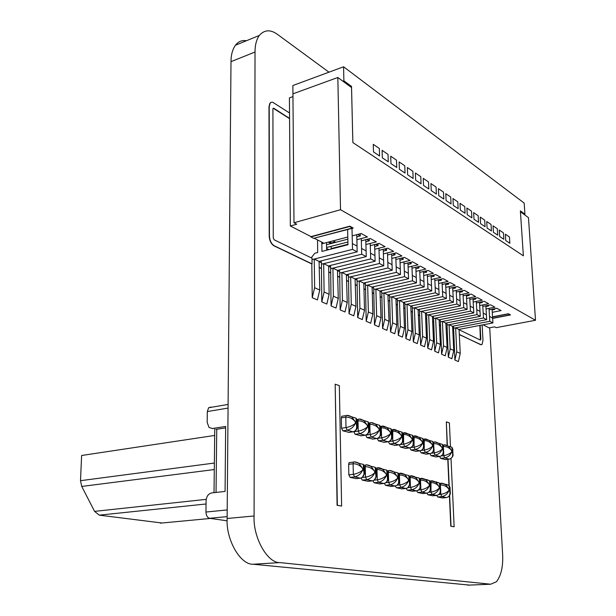 <?xml version="1.0" encoding="UTF-8"?>
<svg xmlns="http://www.w3.org/2000/svg" width="616" height="616" viewBox="0 0 616 616"><rect width="100%" height="100%" fill="white"/><g stroke="black" fill="none" stroke-linecap="round" stroke-linejoin="round"><path stroke-width="0.92" d="M350.519 86.81L351.528 86.448L352.86 142.566L523.377 255.84L520.374 210.857L524.924 214.206L524.062 214.422M524.924 214.206L524.17 203.08L343.582 66.782L292.87 85.516L292.962 96.597L289.42 97.882L290.336 225.995L311.018 236.598L349.826 226.172L353.238 228.059L314.507 238.115M351.528 86.448L343.882 80.819L342.873 81.189M343.882 80.819L343.582 66.782M379.564 155.971L379.333 148.471L373.273 144.344L373.496 151.898L379.564 155.971M399.13 161.939L399.391 169.261L405.043 173.05L404.774 165.773L399.13 161.939M466.89 208.031L467.244 214.738L471.879 217.841L471.517 211.18L466.89 208.031M480.241 217.109L480.611 223.693L485.054 226.673L484.684 220.135L480.241 217.109M430.923 183.56L431.231 190.598L436.39 194.055L436.074 187.071L430.923 183.56M415.384 172.996L415.669 180.172L421.075 183.791L420.774 176.661L415.384 172.996M452.968 198.56L453.307 205.398L458.142 208.631L457.796 201.84L452.968 198.56M438.43 188.673L438.746 195.642L443.797 199.022L443.474 192.1L438.43 188.673M493.054 225.826L493.439 232.294L497.705 235.15L497.312 228.729L493.054 225.826M460.006 203.342L460.352 210.118L465.08 213.29L464.733 206.56L460.006 203.342M473.635 212.62L473.997 219.265L478.54 222.307L478.17 215.7L473.635 212.62M445.776 193.67L446.107 200.57L451.051 203.881L450.712 197.028L445.776 193.67M505.351 234.195L505.751 240.548L509.848 243.289L509.447 236.983L505.351 234.195M423.238 178.34L423.538 185.447L428.821 188.981L428.513 181.92L423.238 178.34M499.268 230.053L499.653 236.459L503.834 239.262L503.441 232.894L499.268 230.053M407.353 167.529L407.623 174.775L413.151 178.478L412.866 171.279L407.353 167.529M382.097 150.35L382.328 157.827L388.257 161.792L388.011 154.377L382.097 150.35M390.713 156.21L390.96 163.61L396.75 167.49L396.488 160.145L390.713 156.21M486.709 221.514L487.087 228.035L491.445 230.954L491.06 224.47L486.709 221.514M481.081 301.971L482.182 302.564L479.541 303.103M454.161 287.241L455.563 288.011L452.745 288.619M424.848 271.202L426.611 272.172L423.577 272.865M392.808 253.677L394.995 254.87L391.722 255.671M357.642 234.442L360.322 235.905L356.787 236.829M347.84 239.162L326.534 244.714M328.12 242.173L330.684 243.112L335.196 241.934L333.133 240.864M384.33 249.041L386.625 250.296L383.298 251.12M417.109 266.974L418.972 267.991L415.885 268.707M447.07 283.36L448.556 284.176L445.684 284.8M474.559 298.398L475.729 299.037L473.05 299.592M487.472 305.467L488.496 306.029L485.901 306.545M461.107 291.037L462.423 291.761L459.652 292.354M432.417 275.344L434.088 276.261L431.108 276.93M401.093 258.212L403.164 259.344L399.961 260.114M366.751 239.424L369.3 240.817L365.835 241.703M342.989 246L342.396 245.692M337.414 246.977L338.007 247.285M375.645 244.29L378.062 245.615L374.667 246.469M409.193 262.639L411.157 263.717L408.008 264.457M439.824 279.395L441.403 280.257L438.477 280.911M467.906 294.756L469.146 295.441L466.42 296.011M493.739 308.893L494.694 309.417L492.138 309.925M321.814 243.243L323.107 242.789L314.514 238.384M360.322 235.905L360.268 233.749M328.366 249.311L326.603 248.417M482.805 306.406L490.636 304.828L494.925 307.184L486.047 308.963M488.496 306.029L488.457 305.267M456.271 292.069L464.356 290.344L469.007 292.908L459.782 294.856M462.423 291.761L462.377 290.767M427.404 276.476L435.751 274.59L440.817 277.385L431.231 279.533M434.088 276.261L434.026 274.982M395.888 259.459L404.52 257.388L410.063 260.437L400.061 262.824M403.164 259.344L403.11 257.727M361.346 240.817L370.262 238.515L376.353 241.872L365.912 244.529M331.169 248.587L347.955 244.267M369.3 240.817L369.246 238.785M387.556 254.962L396.25 252.837L401.925 255.956L391.822 258.404M394.995 254.87L394.933 253.161M419.789 272.364L428.205 270.432L433.387 273.288L423.692 275.491M426.611 272.172L426.557 270.817M449.287 288.296L457.434 286.532L462.185 289.15L452.868 291.145M455.563 288.011L455.517 286.948M476.376 302.933L484.268 301.316L488.642 303.726L479.679 305.544M482.182 302.564L482.135 301.755M489.104 309.81L496.881 308.262L501.077 310.58L492.284 312.312M494.694 309.417L494.656 308.708M463.109 295.765L471.132 294.078L475.683 296.589L466.551 298.49M469.146 295.441L469.099 294.51M434.858 280.503L443.135 278.663L448.094 281.389L438.6 283.483M441.403 280.257L441.341 279.056M404.034 263.864L412.589 261.831L418.01 264.818L408.115 267.136M411.157 263.717L411.095 262.185M370.285 245.645L379.133 243.405L385.077 246.677L374.751 249.264M378.062 245.615L378.008 243.69M379.025 250.358L387.795 248.171L393.601 251.374L383.391 253.884M386.625 250.296L386.571 248.479M412.004 268.16L420.489 266.181L425.787 269.1L415.993 271.363M418.972 267.991L418.911 266.551M442.149 284.438L450.358 282.636L455.216 285.316L445.815 287.356M448.556 284.176L448.502 283.044M469.808 299.384L477.77 297.736L482.228 300.192L473.188 302.048M475.729 299.037L475.683 298.167M352.183 235.874L361.176 233.51L367.421 236.952L356.864 239.686M347.901 242.003L326.588 247.524M321.822 243.828L347.794 237.021M483.098 324.801L489.096 327.874L494.586 326.842L496.165 327.658L535.504 320.266L528.466 217.656L520.435 211.75M340.509 209.725L293.986 222.769L292.939 93.832L337.838 77.485L340.509 209.725L535.504 320.266M352.683 135.689L351.536 87.557L337.838 77.485M310.864 236.914L313.66 238.338L352.367 228.012L349.642 226.503L310.864 236.914L310.857 236.513M352.367 228.012L352.36 227.574M492.569 316.986L508.146 313.952L509.863 314.899L492.646 318.233M492.561 316.824L508.392 313.744L510.533 314.93L492.654 318.387M293.986 222.769L296.75 224.201L290.336 225.995M227.142 520.82L209.54 518.295L227.142 516.632M227.196 509.94L205.952 512.042C206.144 515.523 207.346 517.609 209.54 518.295M205.952 512.042L206.106 500.631C206.514 496.319 208.362 493.747 211.665 492.923L225.071 491.429L225.656 426.449L212.451 428.505L209.063 427.481L207.169 422.484L207.315 411.557L228.059 408.077M210.957 407.068L208.624 407.746L207.315 411.557M246.454 40.725C242.042 39.978 238.361 41.495 235.397 45.268C232.471 49.549 231.008 55.009 231 61.646L227.127 518.487C225.818 539.662 240.425 564.934 253.068 564.241L469.477 585.092M489.705 327.758L502.618 554.184C503.257 566.327 501.193 575.521 496.434 581.758L490.659 584.222L279.949 562.601C267.49 563.278 252.922 537.522 254.085 515.977L227.127 518.487M231 61.646L255.024 52.021L254.085 515.977M255.024 52.021C254.986 45.291 256.395 39.778 259.244 35.474C264.487 29.599 270.663 29.314 277.77 34.611L328.975 72.18M339.724 273.019L339.693 271.679L337.768 270.74M337.868 276.261L339.755 277.169L339.678 273.034L341.872 272.503L342.434 300.269L347.231 302.433L346.377 274.697L383.776 265.765L379.433 263.494L341.918 272.526L346.377 274.697M351.99 228.39L352.514 249.395L314.245 259.059L314.622 287.726L312.235 297.682L311.812 263.956L273.958 245.823C271.109 243.975 269.523 240.74 269.2 236.105L268.984 106.799L269.908 103.211L271.132 102.318M289.528 112.967L272.68 102.233L271.294 102.256L270.155 103.118L269.223 106.714L269.454 236.036C269.777 240.671 271.363 243.905 274.212 245.753L312.066 263.894L312.012 259.629L314.245 259.059M481.281 344.806L459.32 334.611M459.313 334.457L480.619 344.667L482.12 344.352L482.975 340.24L482.135 324.986M312.058 259.613L312.043 258.227L274.197 239.824L273.25 237.892L272.896 109.063L273.08 108.347L273.804 108.27L289.566 118.395M289.566 118.642L273.188 108.239M480.411 340.101L479.872 325.417M480.087 325.379L480.842 339.2L480.372 340.086L459.082 329.729M330.715 268.653L330.692 267.298L328.675 266.32M370.678 258.905L332.925 268.153L337.483 270.37L375.113 261.23L370.678 258.905L370.224 243.435M330.445 267.182L330.584 265.396M370.516 253.222L374.952 255.578L375.113 261.23M374.952 255.578L374.605 244.552M342.434 300.269L340.155 309.887L339.755 277.169M339.516 277.223L337.876 276.438M332.925 268.153L333.379 296.188L338.292 298.398L337.483 270.37M333.379 296.188L331.069 305.913L335.997 308.069L338.292 298.398M331.069 305.913L330.669 268.668L332.879 268.129M373.766 289.52L373.735 288.226L372.118 287.449M371.864 287.095L408.57 278.755L404.52 276.63L367.698 285.069L372.118 287.218L372.857 313.983L368.376 311.965L366.189 321.267L365.496 285.539L367.652 285.046L368.376 311.965M407.954 262.932L408.57 278.755M408.362 273.335L404.319 271.186L403.957 261.892M404.319 271.186L404.52 276.63M365.265 284.115L365.319 282.644M365.542 285.531L365.511 284.23L363.817 283.406M366.189 321.267L370.686 323.231L372.857 313.983M404.951 304.627L404.905 303.388L403.565 302.733M403.326 302.402L439.116 294.756L435.42 292.816L399.507 300.546L403.557 302.518L404.473 328.243L400.362 326.388L398.29 335.304L397.358 300.978L399.468 300.531L400.362 326.388M435.42 292.816L435.189 287.58L438.885 289.543L439.116 294.756M438.885 289.543L438.415 279.71M397.12 299.599L397.127 298.39M435.189 287.58L434.773 278.74M397.405 300.97L397.358 299.715L395.957 299.037M372.264 292.746L373.835 293.501L373.727 289.528L375.868 289.043L376.638 315.692L381.019 317.671L379.987 291.052L416.462 282.883L412.504 280.811L375.914 289.066L379.987 291.045M403.742 307.831L405.043 308.454L404.905 304.635L406.999 304.196L407.938 329.806L411.958 331.616L410.78 306.029L446.346 298.537L442.727 296.642L407.045 304.212L410.78 306.029M376.638 315.692L374.482 324.894L373.835 293.501M373.596 293.555L372.272 292.916M407.938 329.806L405.89 338.623L405.043 308.454M404.812 308.5L403.75 307.992M398.29 335.304L402.417 337.106L404.473 328.243M432.232 316.47L467.136 309.425L463.733 307.646L428.713 314.761L432.44 316.57L433.502 341.333L429.722 339.632L427.758 348.179L426.626 315.161L428.682 314.738L429.722 339.632M463.733 307.646L463.478 302.61L466.874 304.42L467.136 309.425M466.874 304.42L466.366 295.079M426.372 313.829L426.349 312.828M463.478 302.61L463.024 294.171M426.657 315.153L426.611 313.944L425.448 313.375M427.758 348.179L431.547 349.842L433.502 341.333M432.663 321.691L433.726 322.199L433.556 317.317L432.447 316.778M458.874 329.429L492.916 322.93L489.782 321.29L455.632 327.858L459.066 329.529L460.244 353.392L456.756 351.821L454.885 360.044L453.568 327.05L452.621 326.588M492.099 309.217L492.916 322.93M492.638 318.102L489.504 316.439L489.019 308.362M489.504 316.439L489.782 321.29M453.338 326.942L453.299 326.118M469.723 297.828L470.447 311.157L435.612 318.118L436.682 342.765L434.742 351.236L433.726 322.199M433.502 322.245L432.663 321.845M455.632 327.858L456.756 351.821M453.592 328.22L455.594 327.835M454.885 360.044L458.389 361.577L460.244 353.392M440.409 321.814L440.355 320.628L439.308 320.12M435.651 318.133L439.093 319.804L473.781 312.905L470.447 311.157M470.185 306.175L473.512 307.946L473.781 312.905M473.512 307.946L472.996 298.721M433.317 317.202L433.287 316.254M436.682 342.765L440.386 344.436L439.093 319.804M434.742 351.236L438.461 352.86L440.386 344.436M433.572 318.526L435.612 318.118M412.335 308.208L412.289 306.976L411.011 306.36M442.727 296.642L442.488 291.46L446.107 293.385L446.346 298.537M446.107 293.385L445.63 283.676M404.666 303.272L404.658 302.117M442.488 291.46L442.065 282.721M405.89 338.623L409.933 340.386L411.958 331.616M381.82 293.424L381.781 292.146L380.241 291.391M412.504 280.811L412.297 275.421L416.254 277.523L416.462 282.883M416.254 277.523L415.823 267.267M373.489 288.111L373.535 286.717M412.297 275.421L411.927 266.243M374.482 324.894L378.886 326.819L381.019 317.671M348.525 277.285L348.494 275.96L346.646 275.059M383.776 265.765L383.237 249.311M383.599 260.175L379.271 257.873L378.955 248.21M379.271 257.873L379.433 263.494M339.447 271.556L339.562 269.862M340.155 309.887L344.968 311.989L347.231 302.433M328.39 265.943L366.25 256.587L361.7 254.208L323.723 263.671L328.667 266.081L329.144 294.271L324.116 292.007L321.768 301.848L321.452 264.202L323.67 263.648L324.116 292.007M361.7 254.208L361.561 248.464L366.104 250.881L366.25 256.587M366.104 250.881L365.773 239.678M335.735 247.871L335.728 247.409M331.177 249.041L331.123 246.346M326.957 248.595L326.981 250.119M321.229 262.701L321.39 260.83M357.118 249.588L356.926 239.662M361.561 248.464L361.276 238.538M321.498 264.187L321.475 262.816L319.365 261.792M328.767 271.902L330.738 272.842M330.492 272.903L328.767 272.079M321.768 301.848L326.811 304.05L329.144 294.271M363.555 283.052L400.492 274.52L396.35 272.357L359.297 280.981L363.817 283.183L364.51 310.225L359.921 308.154L357.704 317.556L357.088 281.466L359.251 280.958L359.921 308.154M396.35 272.357L396.165 266.851L400.3 269.046L400.492 274.52M400.3 269.046L399.9 258.497M356.849 280.018L356.926 278.486M396.165 266.851L395.818 257.434M357.126 281.458L357.095 280.141L355.332 279.279M346.77 280.526L348.571 281.389L348.479 277.3L350.666 276.776L351.274 304.258L355.971 306.368L355.062 278.925L392.23 270.193L387.995 267.975L350.712 276.8L355.062 278.925M363.956 288.765L365.604 289.551M351.274 304.258L349.033 313.767L348.571 281.389M348.325 281.443L346.77 280.704M365.365 289.605L363.964 288.935M357.704 317.556L362.308 319.573L364.51 310.225M395.711 298.698L431.731 290.883L427.951 288.904L391.815 296.804L395.949 298.814L396.827 324.794L392.623 322.9L390.529 331.909L389.651 297.243L391.768 296.781L392.623 322.9M427.951 288.904L427.727 283.614L431.508 285.624L431.731 290.883M431.508 285.624L431.054 275.652M389.412 295.857L389.428 294.587M427.727 283.614L427.327 274.667M389.697 297.235L389.651 295.973L388.18 295.257M380.395 296.642L381.897 297.359L381.774 293.432L383.907 292.954L384.715 319.334L389.012 321.267L387.934 294.918L424.178 286.933L420.312 284.9L383.953 292.977L387.934 294.918M396.127 304.181L397.489 304.835M384.715 319.334L382.59 328.436L381.897 297.359M381.658 297.413L380.403 296.812M397.258 304.882L396.134 304.343M390.529 331.909L394.74 333.749L396.827 324.794M425.225 313.059L460.352 305.875L456.88 304.058L421.644 311.319L425.44 313.167L426.465 338.161L422.607 336.421L420.62 345.06L419.535 311.727L421.606 311.296L422.607 336.421M459.598 291.36L460.352 305.875M460.098 300.816L456.625 298.968L456.187 290.436M456.625 298.968L456.88 304.058M419.288 310.379L419.273 309.332M419.573 311.719L419.527 310.495L418.303 309.902M411.203 311.403L412.443 311.996L412.297 308.216L414.375 307.784L415.346 333.148L419.288 334.927L418.079 309.579L453.422 302.248L449.88 300.385L414.414 307.8L418.079 309.579M425.656 318.333L426.78 318.865M415.346 333.148L413.336 341.88L412.443 311.996M412.212 312.043L411.211 311.565M426.549 318.911L425.664 318.487M420.62 345.06L424.493 346.754L426.465 338.161M452.406 326.288L486.663 319.658L483.468 317.979L449.103 324.678L452.606 326.388L453.761 350.465L450.204 348.864L448.309 357.165L447.047 325.055L449.064 324.663L450.204 348.864M483.468 317.979L483.198 313.082L486.394 314.784L486.663 319.658M486.394 314.784L485.855 305.79M446.754 322.9L446.793 323.762M483.198 313.082L482.721 304.928M447.085 325.048L447.031 323.87L446.03 323.385M439.524 324.978L440.54 325.464L440.378 321.822L442.403 321.421L443.512 345.846L447.139 347.486L445.815 323.077L480.288 316.316L477.023 314.607L442.442 321.437L445.815 323.077M452.845 331.362L453.761 331.801M443.512 345.846L441.595 354.231L440.54 325.464M440.309 325.51L439.531 325.132M453.538 331.839L452.852 331.516M448.309 357.165L451.875 358.728L453.761 350.465M477.023 314.607L476.761 309.663L480.018 311.396L480.288 316.316M480.018 311.396L479.494 302.294M440.086 319.642L440.124 320.512M476.761 309.663L476.291 301.416M446.993 328.705L446.261 328.351M446.253 328.197L447.216 328.659M441.595 354.231L445.237 355.825L447.139 347.486M449.88 300.385L449.634 295.257L453.176 297.135L453.422 302.248M453.176 297.135L452.691 287.556M412.05 306.86L412.042 305.767M449.634 295.257L449.203 286.617M419.45 315.515L418.51 315.061M418.503 314.899L419.681 315.469M413.336 341.88L417.286 343.605L419.288 334.927M420.312 284.9L420.097 279.564L423.962 281.62L424.178 286.933M423.962 281.62L423.523 271.51M381.535 292.022L381.566 290.698M420.097 279.564L419.712 270.501M389.543 301.185L388.35 300.616M388.35 300.454L389.774 301.139M382.59 328.436L386.902 330.322L389.012 321.267M391.661 253.961L392.23 270.193M392.046 264.664L387.81 262.416L387.479 252.876M387.81 262.416L387.995 267.975M348.248 275.837L348.34 274.228M356.941 285.57L355.463 284.861M355.463 284.692L357.18 285.516M349.033 313.767L353.738 315.823L355.971 306.368M314.299 259.082L319.073 261.407L357.172 251.836L352.514 249.395M352.375 243.59L357.034 246.061L357.172 251.836M357.034 246.061L356.726 234.681M326.634 250.212L326.488 242.604M347.632 229.552L347.963 244.721L321.96 251.413L321.791 242.119M317.525 239.932L317.702 252.506L314.815 253.253L311.781 257.088L311.788 258.112M321.267 268.484L319.45 267.613M319.45 267.436L321.514 268.422M314.622 287.726L319.773 290.051L319.073 261.407M312.235 297.682L317.409 299.938L319.773 290.051M372.834 439.069L366.944 437.614L365.719 435.112L370.101 434.511L371.325 437.021C374.875 436.174 377.469 433.972 379.117 430.415C376.738 432.463 373.735 433.826 370.101 434.511L369.839 424.401C373.473 424.262 376.553 425.787 379.079 428.967L375.66 424.124L370.94 422.591L370.247 422.822L369.839 424.401L369.1 424.501M416.108 451.312L410.926 450.011L409.832 447.924M445.383 459.59L440.648 458.389L439.639 456.464M405.775 448.394L400.431 447.047L399.299 444.875M361.168 435.774L355.078 434.265L353.823 431.724L358.243 431.108L359.498 433.656C363.078 432.794 365.727 430.561 367.429 426.95C364.972 429.021 361.908 430.407 358.243 431.108L358.004 420.843C361.669 420.697 364.803 422.245 367.39 425.479L363.925 420.559L359.151 419.011L358.42 419.257L358.004 420.843L357.126 420.967M384.145 442.273L378.447 440.856L377.254 438.453L376.715 438.553C379.949 437.645 381.004 435.004 379.88 430.638L379.117 430.415L379.079 428.967L379.841 429.198L380.703 427.388M426.149 454.154L421.121 452.883L420.058 450.866M435.905 456.91L431.023 455.671L429.983 453.699L430.368 453.622M395.118 445.376L389.597 443.997L388.434 441.726M349.133 432.363L342.835 430.815L341.541 428.228L341.341 417.833L341.772 416.247L342.866 416.077M422.799 493.547L417.733 492.515L416.701 490.86M401.963 488.881L396.565 487.78L395.064 486.024C398.29 485.223 399.361 482.698 398.275 478.44L397.536 478.27C395.249 480.442 392.3 481.827 388.681 482.428L389.866 484.854C393.401 484.099 395.957 481.905 397.536 478.27L397.489 476.83L393.94 471.91L389.428 470.439L388.796 470.67L388.373 472.326C391.992 472.28 395.033 473.781 397.489 476.83L398.229 477L399.014 475.082M356.279 478.632L350.134 477.4L348.849 474.859L348.633 464.318L349.087 462.631L350.319 462.485M391.068 486.432L385.5 485.308L384.353 483.406M432.763 495.78L427.851 494.779L426.85 493.177M368.245 481.319L362.3 480.118L361.076 478.039M379.833 483.914L374.081 482.752L372.896 480.765M412.535 491.245L407.307 490.182L406.237 488.457M442.45 497.951L437.676 496.973L436.705 495.418M449.642 495.464L451.028 526.187L454.138 526.765L450.789 526.21L449.418 495.803M448.956 485.431L447.778 459.313M447.154 445.514L446.33 421.883L447.393 445.63M341.618 506.059L337.083 505.297L335.173 384.207L337.345 505.274L341.618 506.059L339.331 385.616L335.173 384.207M450.481 446.831L449.387 422.923L446.33 421.883M448.009 459.282L449.203 485.662M454.138 526.765L451.012 458.45M443.42 446.492C446.8 446.454 449.549 447.824 451.651 450.619L448.579 446.253L444.19 444.829L443.335 446.184M448.856 446.338L451.844 447.247L452.275 450.804L452.852 449.272M452.968 455.401L452.76 449.064M453.091 454.8L452.337 452.106C453.268 456.025 452.213 458.366 449.156 459.151L449.526 459.089M440.648 458.389L444.775 457.904C448.086 457.18 450.396 455.185 451.713 451.921C449.78 453.83 447.124 455.078 443.736 455.663L444.775 457.904L449.156 459.151L445.045 459.628M443.535 452.691L442.873 449.303C443.836 453.276 442.773 455.663 439.693 456.456L440.078 456.394M431.023 455.671L435.181 455.178C438.53 454.439 440.879 452.413 442.234 449.118C440.248 451.043 437.545 452.306 434.126 452.906L435.181 455.178L439.693 456.456L435.55 456.949M433.741 443.612C437.168 443.528 439.978 444.914 442.173 447.793L439.062 443.366L434.627 441.926L434.095 442.103L433.749 443.867M439.424 443.474L442.419 444.382L442.819 447.978L443.428 446.415M443.666 452.082L443.335 446.207M433.826 449.903L433.14 446.423C434.126 450.45 433.063 452.875 429.96 453.692L425.779 454.192M421.121 452.883L425.317 452.375C428.697 451.613 431.085 449.565 432.478 446.223C430.438 448.171 427.689 449.449 424.232 450.065L425.317 452.375L429.96 453.692M423.777 440.656L423.862 440.648C427.327 440.548 430.184 441.965 432.424 444.883L429.26 440.394L424.232 439.123L424.232 450.065L421.298 450.427M429.714 440.532L432.717 441.441L433.087 445.075L433.726 443.474M433.957 449.287L433.641 443.266M423.831 447.039L423.115 443.451C424.131 447.547 423.069 450.011 419.935 450.843L420.497 450.65M410.926 450.011L415.161 449.488C418.572 448.71 420.998 446.631 422.437 443.25C420.335 445.214 417.54 446.515 414.052 447.139L415.161 449.488L419.935 450.843L415.723 451.359M413.505 437.614L413.698 437.591C417.194 437.483 420.089 438.915 422.383 441.888L419.18 437.329L414.075 436.051L414.052 447.139L410.887 447.539M419.727 437.499L422.738 438.407L423.069 442.088L423.746 440.448M423.97 446.415L423.654 440.248M413.544 444.09L412.797 440.394C413.837 444.552 412.774 447.054 409.617 447.909L410.079 447.824M400.431 447.047L404.697 446.508C408.138 445.722 410.61 443.612 412.096 440.186C409.933 442.173 407.084 443.489 403.565 444.128L404.697 446.508L409.617 447.909L405.367 448.44M402.895 434.488L403.226 434.442C406.76 434.334 409.702 435.782 412.05 438.8L408.793 434.18L403.611 432.894L403.565 444.128L400.107 444.567M409.447 434.38L412.458 435.289L412.751 439.015L413.467 437.329M413.683 443.458L413.375 437.129M402.926 441.041L402.148 437.237C403.21 441.464 402.156 444.013 398.976 444.883L399.453 444.791M389.597 443.997L393.901 443.443C397.382 442.635 399.892 440.494 401.432 437.021C399.191 439.031 396.296 440.363 392.739 441.017L393.901 443.443L398.976 444.883L394.687 445.43M391.969 431.254L392.423 431.192C395.988 431.077 398.976 432.548 401.378 435.62L398.075 430.923L392.815 429.637L392.739 441.017L389.027 441.503M398.837 431.162L401.848 432.07L402.102 435.835L402.864 434.118M403.072 440.402L402.772 433.918M391.999 437.914L391.191 433.987C392.276 438.284 391.222 440.879 388.018 441.764L388.527 441.664M378.447 440.856L382.79 440.278C386.301 439.454 388.85 437.283 390.444 433.772C388.142 435.797 385.185 437.144 381.597 437.814L382.79 440.278L388.018 441.764L383.691 442.334M380.711 427.928L381.304 427.851C384.9 427.72 387.934 429.221 390.398 432.347L387.041 427.581L381.704 426.28L381.304 427.851L381.597 437.814L377.539 438.361M387.926 427.843L390.937 428.759L391.145 432.571L391.953 430.807M392.146 437.26L391.861 430.615M369.1 431.354L369.292 430.384L368.222 427.181C369.377 431.623 368.322 434.303 365.065 435.243L365.642 435.119M365.065 420.905L368.068 421.821L368.183 425.718L369.092 423.87M369.261 430.692L368.999 423.692M357.103 427.92L357.295 426.934L356.179 423.615C357.365 428.128 356.317 430.861 353.037 431.824L353.653 431.685M342.835 430.815L347.285 430.184C350.904 429.298 353.599 427.027 355.363 423.369C352.829 425.463 349.703 426.873 346 427.589L347.285 430.184L353.037 431.824L348.594 432.44M341.772 416.247L346.207 415.577L345.784 417.163C349.495 417.017 352.675 418.587 355.332 421.883L351.805 416.886L346.977 415.315L346.215 415.577C347.486 414.984 349.465 415.554 352.136 417.286M353.084 417.271L356.079 418.179L356.148 422.129L357.018 420.058M364.441 474.289L363.517 470.2C364.703 474.674 363.64 477.331 360.329 478.185L360.814 478.108M350.134 477.4L354.624 476.9C358.266 476.099 360.961 473.804 362.709 470.008C360.191 472.264 357.064 473.712 353.338 474.351L354.624 476.9L360.329 478.185L355.863 478.678M348.633 464.318L353.107 463.779C356.833 463.717 360.021 465.288 362.67 468.499L358.943 463.34L354.285 461.823L353.561 462.092L353.107 463.779L353.338 474.351L348.849 474.859M360.66 463.763L363.301 464.41L363.486 468.691L364.426 466.612M364.595 473.673L364.333 466.397M376.353 477L375.475 473.034C376.622 477.431 375.552 480.049 372.272 480.88L372.726 480.811M362.3 480.118L366.743 479.633C370.355 478.855 373.003 476.592 374.69 472.849C372.249 475.075 369.184 476.507 365.496 477.13L366.743 479.633L372.272 480.88L367.844 481.358M364.464 466.805L365.234 466.72C368.93 466.659 372.064 468.206 374.651 471.363L370.986 466.289L366.374 464.787L365.681 465.042L365.234 466.72L365.496 477.13L362.193 477.492M372.541 466.666L375.206 467.321L375.437 471.548L376.322 469.523M376.507 476.391L376.222 469.307M387.895 479.625L387.056 475.783C388.172 480.103 387.102 482.675 383.845 483.491L384.276 483.421M374.081 482.752L378.494 482.282C382.059 481.52 384.661 479.294 386.294 475.598C383.93 477.8 380.927 479.21 377.269 479.818L378.494 482.282L383.845 483.491L379.456 483.953M376.353 469.638L376.984 469.561C380.642 469.515 383.73 471.04 386.247 474.135L382.644 469.138L377.423 467.898L376.984 469.561L377.269 479.818L374.197 480.149M384.061 469.492L386.733 470.139L387.01 474.32L387.849 472.349M388.041 479.025L387.749 472.125M395.226 472.226L397.905 472.88L398.275 478.44L399.222 481.573L398.922 474.851M399.076 482.174L399.222 481.573M409.925 484.646L409.155 481.027C410.218 485.208 409.14 487.695 405.936 488.473L406.321 488.419M396.565 487.78L400.9 487.341C404.404 486.609 406.914 484.445 408.439 480.857C406.221 483.006 403.318 484.376 399.745 484.954L400.9 487.341L405.936 488.473L401.617 488.912M399.006 475.044L399.414 474.998C403.003 474.959 405.99 476.438 408.393 479.433L404.889 474.59L399.83 473.358L399.414 474.998L399.745 484.954L397.089 485.231M406.06 474.874L408.739 475.529L409.109 479.602L409.848 477.731M410.063 484.053L409.755 477.5M420.451 487.04L419.712 483.529C420.743 487.649 419.665 490.09 416.493 490.852L416.847 490.806M407.307 490.182L411.603 489.751C415.068 489.035 417.54 486.902 419.019 483.36C416.863 485.493 414.014 486.84 410.472 487.41L411.603 489.751L416.493 490.852L412.212 491.283M409.817 477.631L410.125 477.593C413.675 477.562 416.624 479.017 418.965 481.966L415.515 477.192L410.533 475.968L410.125 477.593L410.472 487.41L408.008 487.656M416.562 477.446L419.25 478.101L419.658 482.128L420.358 480.303M420.582 486.463L420.266 480.064M430.661 489.373L429.953 485.955C430.961 490.013 429.883 492.415 426.734 493.162L427.073 493.116M417.733 492.515L421.991 492.099C425.425 491.391 427.851 489.297 429.283 485.793C427.188 487.903 424.393 489.227 420.89 489.789L421.991 492.099L426.734 493.162L422.491 493.578M420.305 480.141L420.52 480.118C424.031 480.087 426.934 481.52 429.229 484.415L425.833 479.718L420.913 478.501L420.52 480.118L420.89 489.789L418.595 490.013M426.187 479.456L429.452 480.603L429.899 484.576L430.561 482.798M430.792 488.796L430.607 482.559C434.088 482.536 436.952 483.945 439.185 486.802L435.843 482.166L430.992 480.957L430.992 492.099L432.07 494.371C435.474 493.678 437.861 491.614 439.247 488.157C437.214 490.236 434.465 491.553 430.992 492.099L428.867 492.307M440.586 491.637L439.901 488.319C440.879 492.315 439.809 494.679 436.682 495.41L436.998 495.364M436.113 481.889L439.362 483.029L439.839 486.956L440.471 485.223M440.71 491.067L440.371 484.977M450.219 493.832L449.557 490.606C450.519 494.54 449.441 496.873 446.338 497.589L446.646 497.551M437.676 496.973L441.865 496.581C445.229 495.903 447.586 493.863 448.925 490.459C446.954 492.515 444.252 493.809 440.81 494.34L441.865 496.581L446.338 497.589L442.173 497.982M440.409 484.938C443.859 484.915 446.677 486.309 448.864 489.112L445.568 484.546L441.287 483.16L440.409 484.938M445.753 484.261L448.987 485.385L449.503 489.266L450.096 487.579M450.335 493.27L449.996 487.333M376.669 424.432L379.679 425.34L379.88 430.638L380.888 434.026L380.611 427.204M380.726 434.688L380.888 434.026M212.99 428.636L212.451 428.505M225.641 427.889L216.031 429.375M214.684 435.45L81.612 455.493L80.504 480.688L81.728 486.44L94.571 511.372L99.253 515.153L162.008 523.007M330.661 241.51L330.684 243.112M329.83 241.726L329.853 243.074M339.832 246.354L339.84 246.816M339.008 246.569L339.023 247.024M216.039 492.438L216.747 429.267M253.068 564.241L279.949 562.601M490.659 584.222L467.706 585.169M438.846 494.533L440.81 494.34L440.679 491.252M427.851 494.779L432.07 494.371L436.682 495.41L432.471 495.811M385.824 482.728L388.681 482.428L388.373 472.326L387.857 472.38M385.5 485.308L389.866 484.854L395.064 486.024L390.706 486.471M341.541 428.228L346 427.589L345.784 417.163L341.341 417.833M431.4 453.237L434.126 452.906L433.972 449.156M355.078 434.265L359.498 433.656L365.065 435.243L360.66 435.843M443.597 452.467L443.736 455.663L441.202 455.963M366.944 437.614L371.325 437.021L376.715 438.553L372.357 439.139M451.713 451.921L451.651 450.619L452.275 450.804L452.337 452.106L451.713 451.921M442.819 447.978L442.873 449.303L442.234 449.118L442.173 447.793L442.819 447.978M433.087 445.075L433.14 446.423L432.478 446.223L432.424 444.883L433.087 445.075M423.069 442.088L423.115 443.451L422.437 443.25L422.383 441.888L423.069 442.088M412.751 439.015L412.797 440.394L412.096 440.186L412.05 438.8L412.751 439.015M408.577 434.018L408.192 433.903M402.102 435.835L402.148 437.237L401.432 437.021L401.378 435.62L402.102 435.835M397.859 430.761L397.459 430.638M391.145 432.571L391.191 433.987L390.444 433.772L390.398 432.347L391.145 432.571M386.825 427.412L386.417 427.288M368.183 425.718L368.222 427.181L367.429 426.95L367.39 425.479L368.183 425.718M363.694 420.389L363.278 420.266M356.148 422.129L356.179 423.615L355.363 423.369L355.332 421.883L356.148 422.129M351.574 416.709L351.143 416.578M363.486 468.691L363.517 470.2L362.709 470.008L362.67 468.499L363.486 468.691M358.058 462.747L357.419 462.585M354.824 461.954L354.285 461.823M375.437 471.548L375.475 473.034L374.69 472.849L374.651 471.363L375.437 471.548M370.101 465.704L369.485 465.55M366.89 464.911L366.374 464.787M387.01 474.32L387.056 475.783L386.294 475.598L386.247 474.135L387.01 474.32M381.774 468.56L381.173 468.414M378.578 467.775L378.078 467.66M393.077 471.34L392.5 471.194M389.905 470.555L389.428 470.439M409.109 479.602L409.155 481.027L408.439 480.857L408.393 479.433L409.109 479.602M404.042 474.027L403.48 473.889M400.885 473.25L400.431 473.142M419.658 482.128L419.712 483.529L419.019 483.36L418.965 481.966L419.658 482.128M414.683 476.638L414.137 476.499M411.542 475.868L411.103 475.76M429.899 484.576L429.953 485.955L429.283 485.793L429.229 484.415L429.899 484.576M425.002 479.171L424.47 479.04M421.883 478.401L421.46 478.301M439.839 486.956L439.901 488.319L439.247 488.157L439.185 486.802L439.839 486.956M435.027 481.627L434.511 481.496M431.924 480.865L431.516 480.765M449.503 489.266L449.557 490.606L448.925 490.459L448.864 489.112L449.503 489.266M444.76 484.014L444.259 483.891M441.68 483.26L441.287 483.16M375.444 423.954L375.029 423.831M206.06 503.988L99.253 515.153M210.51 518.433L160.368 523.161M214.368 463.04L80.504 480.688M214.291 469.554L81.728 486.44M206.206 499.353L94.571 511.372M214.022 492.661L214.761 429.067M208.624 407.746L228.089 404.435M235.397 45.268L259.244 35.474M448.925 446.646C446.184 445.022 444.436 444.475 443.682 444.998L442.95 445.091M448.579 446.253L451.844 447.247M450.85 458.55C452.637 456.849 453.368 455.517 453.037 454.539M452.775 449.272L452.028 447.501M439.408 443.759C436.69 442.134 434.927 441.58 434.095 442.103L433.294 442.203M439.062 443.366L442.419 444.382M443.351 446.415L442.596 444.637M441.364 455.863C443.22 454.108 443.967 452.76 443.605 451.813M429.606 440.787C426.896 439.139 425.102 438.584 424.232 439.123L423.346 439.239M429.26 440.394L432.717 441.441M433.649 443.474L432.886 441.68M431.616 453.107C433.633 451.097 434.395 449.734 433.903 449.018M419.519 437.73C416.778 436.066 414.961 435.504 414.075 436.051L413.105 436.182M419.18 437.329L422.738 438.407M423.662 440.448L422.892 438.646M421.575 450.265C423.631 448.255 424.409 446.877 423.916 446.138M409.132 434.58C406.421 432.909 404.581 432.347 403.611 432.894L402.541 433.04M408.793 434.18L412.458 435.289M413.382 437.329L412.605 435.512M411.234 447.339C413.205 445.676 414.006 444.29 413.629 443.166M398.413 431.323C395.703 429.645 393.84 429.075 392.815 429.637L391.661 429.799M398.075 430.923L401.848 432.07M402.779 434.111L401.994 432.286M400.569 444.321C402.61 442.596 403.418 441.195 403.01 440.109M387.379 427.981C384.707 426.287 382.813 425.725 381.704 426.28L380.449 426.457M387.041 427.581L390.937 428.759M391.861 430.8L391.068 428.967M389.589 441.218C391.722 439.377 392.554 437.961 392.092 436.967M364.256 420.967C361.546 419.234 359.598 418.664 358.42 419.257L356.926 419.481M363.925 420.559L368.068 421.821M368.999 423.862L368.191 422.014M366.597 434.711C368.507 433.402 369.377 431.962 369.2 430.384M351.805 416.886L356.079 418.179M357.272 427.25L357.111 420.22M357.018 420.228L356.194 418.364M354.539 431.3C356.51 429.953 357.395 428.505 357.211 426.934M359.282 463.74C356.741 462.131 354.831 461.577 353.561 462.092L349.087 462.631M358.943 463.34L363.301 464.41M364.333 466.605L363.425 464.587M362.254 477.446L364.533 473.381M371.325 466.682C368.776 465.088 366.89 464.541 365.681 465.042L363.979 465.242M370.986 466.289L375.206 467.321M376.23 469.523L375.329 467.505M374.22 480.133L376.445 476.106M382.983 469.538C380.434 467.96 378.578 467.413 377.423 467.898L375.822 468.083M382.644 469.138L386.733 470.139M387.757 472.341L386.863 470.339M385.809 482.736C387.641 480.981 388.365 479.648 387.98 478.74M394.286 472.303C391.691 470.724 389.866 470.185 388.796 470.67L387.302 470.84M393.94 471.91L397.905 472.88M398.929 475.075L398.044 473.08M397.043 485.254C398.814 483.568 399.522 482.251 399.16 481.296M405.243 474.982C402.679 473.427 400.877 472.888 399.83 473.358L398.429 473.519M404.889 474.59L408.739 475.529M409.763 477.731L408.885 475.745M407.938 487.703L410.01 483.783M415.869 477.585C413.274 476.029 411.496 475.49 410.525 475.968L409.217 476.106M415.515 477.192L419.25 478.101M420.281 480.303L419.411 478.324M417.04 490.644C418.156 491.206 421.429 486.879 420.528 486.193M426.18 480.11C423.585 478.563 421.829 478.031 420.913 478.501L419.681 478.632M425.833 479.718L429.452 480.603M430.484 482.798L429.622 480.834M428.767 492.369C430.392 490.667 431.046 489.389 430.738 488.534M436.197 482.559C433.595 481.027 431.862 480.495 430.992 480.957L429.845 481.073M435.843 482.166L439.362 483.029M440.394 485.223L439.539 483.267M438.731 494.602C440.309 492.908 440.956 491.645 440.648 490.806M445.922 484.938C443.32 483.414 441.603 482.882 440.787 483.344L439.708 483.452M445.568 484.546L448.987 485.385M450.019 487.579L449.172 485.639M448.41 496.773C449.926 495.148 450.55 493.901 450.281 493.016M375.999 424.524C373.288 422.815 371.371 422.253 370.247 422.822L368.876 423.023M375.66 424.124L379.679 425.34M380.611 427.388L379.803 425.541M378.27 438.015C380.472 436.097 381.327 434.665 380.827 433.726"/></g></svg>
